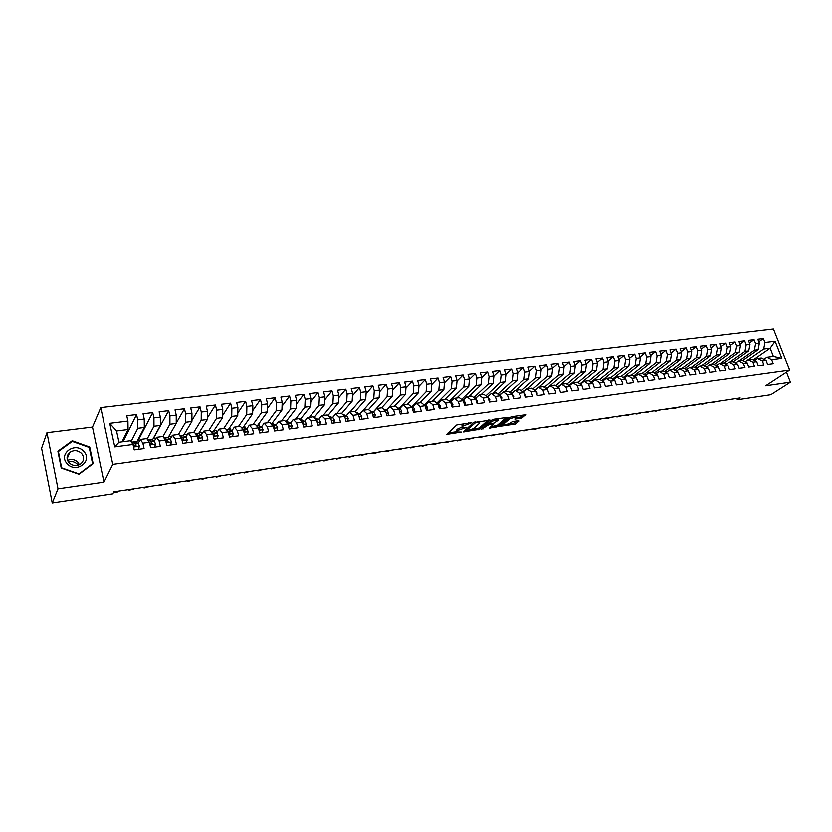 <?xml version="1.0" encoding="UTF-8"?>
<svg xmlns="http://www.w3.org/2000/svg" width="832" height="832" viewBox="0 0 832 832"><rect width="100%" height="100%" fill="white"/><g stroke="black" fill="none" stroke-linecap="round" stroke-linejoin="round"><path stroke-width="1.25" d="M471.765 422.646L456.726 424.934L446.826 434.346L461.386 432.047L457.122 431.985L458.078 430.269L466.534 427.388L462.259 427.305L462.394 426.317L471.765 422.646M521.217 418.257L526.053 414.71L511.878 416.624L510.13 417.3L499.637 426.327L515.31 424.029L518.887 421.013L518.346 420.68L512.606 421.512L509.111 423.675L502.83 425.391L503.006 424.57L509.922 418.631L516.266 416.894L514.831 419.058L521.217 418.257L520.811 416.998L524.295 414.846M740.158 397.914L113.87 491.733L112.809 493.771L52.239 502.882L58.001 488.769L103.979 482.082L112.788 464.318L789.641 370.136L765.648 385.798L790.4 382.2L770.827 394.711L737.36 399.755L740.158 397.914M489.923 420.181L473.543 422.531L463.424 431.912L479.669 429.25L489.809 419.827M493.74 419.214L508.165 417.269L497.63 426.618L489.466 428.106L493.75 423.862L489.206 424.403L481.499 429.312L491.982 419.89L493.74 419.214M112.788 464.318L100.766 407.586L773.448 329.118L789.641 370.136M114.764 446.857L109.741 423.301L127.92 421.054L128.055 429.52L116.553 430.966L118.966 442.218L114.764 446.857L133.026 444.434L134.212 449.862L144.071 448.531L142.875 443.123L149.396 442.26L150.602 447.658L160.337 446.347L159.12 440.97L165.568 440.118L166.785 445.474L176.394 444.184L175.167 438.849L181.532 438.006L182.759 443.321L192.244 442.042L191.006 436.748L197.288 435.916L198.536 441.199L207.906 439.941L206.658 434.678L212.857 433.857L214.115 439.098L223.371 437.85L222.102 432.63L228.228 431.818L229.497 437.029L238.638 435.802L237.37 430.612L243.422 429.811L244.702 434.98L253.729 433.763L252.439 428.615L258.419 427.825L259.709 432.962L268.632 431.756L267.332 426.639L273.239 425.859L274.539 430.966L283.348 429.78L282.038 424.694L287.872 423.914L289.193 428.99L297.898 427.814L296.577 422.77L302.338 422.001L303.659 427.045L312.27 425.88L310.929 420.867L316.628 420.108L317.97 425.121L326.466 423.977L325.125 418.985L330.751 418.236L332.093 423.218L340.496 422.084L339.144 417.123L344.698 416.385L346.06 421.335L354.359 420.212L352.997 415.293L358.498 414.565L359.861 419.474L368.066 418.371L366.694 413.473L372.122 412.755L373.506 417.633L381.607 416.541L380.224 411.684L385.601 410.966L386.984 415.823L394.992 414.742L393.609 409.906L398.913 409.209L400.306 414.024L408.231 412.963L406.827 408.158L412.079 407.462L413.483 412.256L421.314 411.195L419.9 406.422L425.09 405.735L426.504 410.498L434.252 409.458L432.827 404.716L437.965 404.03L439.379 408.762L447.034 407.732L445.609 403.021L450.684 402.345L452.109 407.056L459.68 406.037L458.245 401.346L463.268 400.681L464.693 405.361L472.181 404.352L470.746 399.693L475.706 399.038L477.142 403.676L484.546 402.688L483.101 398.05L488.01 397.405L489.455 402.022L496.777 401.034L495.321 396.438L500.178 395.793L501.623 400.379L508.872 399.412L507.406 394.836L512.21 394.202L513.666 398.767L520.832 397.8L519.366 393.245L524.108 392.621L525.574 397.155L532.657 396.209L531.19 391.685L535.881 391.061L537.358 395.574L544.367 394.628L542.89 390.135L547.529 389.522L549.006 394.004L555.942 393.068L554.455 388.596L559.052 387.993L560.539 392.454L567.393 391.529L565.906 387.078L570.45 386.485L571.938 390.915L578.729 390L577.231 385.58L581.734 384.987L583.222 389.397L589.94 388.492L588.442 384.093L592.894 383.51L594.391 387.889L601.026 386.994L599.529 382.626L603.928 382.044L605.436 386.402L612.009 385.518L610.501 381.17L614.858 380.598L616.366 384.935L622.877 384.051L621.358 379.735L625.674 379.163L627.182 383.479L633.62 382.606L632.112 378.31L636.376 377.749L637.894 382.034L644.259 381.181L642.741 376.906L646.963 376.345L648.492 380.609L654.794 379.756L653.276 375.513L657.457 374.951L658.975 379.194L665.215 378.352L663.686 374.13L667.826 373.578L669.354 377.801L675.532 376.969L674.003 372.757L678.101 372.216L679.63 376.418L685.745 375.586L684.216 371.405L688.272 370.874L689.811 375.045L695.864 374.223L694.325 370.074L698.339 369.533L699.878 373.682L705.869 372.882L704.33 368.742L708.302 368.212L709.842 372.341L715.78 371.54L714.241 367.432L718.172 366.912L719.722 371.01L725.598 370.219L724.048 366.132L727.948 365.612L729.487 369.699L735.311 368.919L733.762 364.842L737.62 364.333L739.17 368.399L744.931 367.619L743.382 363.574L747.198 363.064L748.748 367.11L754.458 366.34L752.898 362.305L756.683 361.806L758.243 365.83L763.89 365.071L762.33 361.057L766.074 360.558L767.634 364.562L773.23 363.813L771.67 359.819L766.906 357.396L773.386 356.554L770.162 348.338L763.693 349.159L748.332 359.83M123.146 441.667L136.552 414.523L126.755 415.709L127.92 421.054M136.552 414.523L137.738 419.848L144.227 419.047L144.321 427.461L136.635 442.25M138.122 440.617L152.724 412.568L143.052 413.743L144.227 419.047M152.724 412.568L153.92 417.862L160.337 417.071L160.378 425.433L152.443 439.941M153.39 438.61L168.698 410.634L159.141 411.788L160.337 417.071M168.698 410.634L169.905 415.886L176.238 415.106L176.238 423.426L168.054 437.694L167.097 437.486M176.238 423.093L184.465 408.73L175.022 409.874L176.238 415.106M184.465 408.73L185.682 413.951L191.942 413.171L191.89 421.45L183.466 435.51M191.901 420.441L200.034 406.848L190.715 407.971L191.942 413.171M200.034 406.848L201.271 412.027L207.449 411.268L207.366 419.484L198.671 433.389M207.376 417.882L215.415 404.986L206.211 406.099L207.449 411.268M215.415 404.986L216.663 410.134L222.768 409.386L222.643 417.56L213.356 431.402M222.674 415.397L230.61 403.146L221.52 404.248L222.768 409.386M230.61 403.146L231.868 408.262L237.9 407.514L237.734 415.646L228.446 429.416M237.786 412.994L245.617 401.326L236.642 402.418L237.9 407.514M245.617 401.326L246.886 406.411L252.845 405.673L252.637 413.764L243.038 427.492M252.72 410.654L260.447 399.537L251.576 400.608L252.845 405.673M260.447 399.537L261.726 404.581L267.613 403.863L267.363 411.902L257.473 425.599M267.478 408.366L275.09 397.758L266.323 398.819L267.613 403.863M275.09 397.758L276.39 402.782L282.204 402.064L281.923 410.062L271.731 423.717M282.058 406.151L289.567 396.011L280.904 397.062L282.204 402.064M289.567 396.011L290.878 400.993L296.618 400.286L296.296 408.242L285.865 421.824M296.473 403.978L303.867 394.285L295.308 395.314L296.618 400.286M303.867 394.285L305.188 399.235L310.866 398.538L310.502 406.453L300.04 419.671M310.71 401.856L318.001 392.569L309.546 393.598L310.866 398.538M318.001 392.569L319.332 397.488L324.938 396.802L324.553 404.674L314.059 417.57M324.792 399.776L331.968 390.884L323.606 391.893L324.938 396.802M331.968 390.884L333.31 395.772L338.853 395.086L338.426 402.917L327.912 415.511M338.707 397.748L345.779 389.21L337.511 390.208L338.853 395.086M345.779 389.21L347.121 394.066L352.602 393.39L352.144 401.18L341.609 413.483M352.466 395.762L359.424 387.556L351.25 388.544L352.602 393.39M359.424 387.556L360.776 392.392L366.194 391.726L365.706 399.474L355.15 411.497M366.059 393.806L372.902 385.923L364.832 386.901L366.194 391.726M372.902 385.923L374.265 390.728L379.621 390.062L379.101 397.779L368.534 409.552L363.126 410.249L359.871 413.91M379.496 391.893L386.235 384.311L378.258 385.278L379.621 390.062M386.235 384.311L387.608 389.085L392.902 388.43L392.35 396.105L381.586 407.836M392.787 390.01L399.422 382.72L391.529 383.677L392.902 388.43M399.422 382.72L400.795 387.462L406.037 386.818L405.454 394.441L394.482 406.151M405.933 388.17L412.443 381.139L404.643 382.086L406.037 386.818M412.443 381.139L413.837 385.85L419.016 385.216L418.402 392.808L407.233 404.477M418.922 386.35L425.329 379.59L417.622 380.515L419.016 385.216M425.329 379.59L426.733 384.27L431.85 383.635L431.205 391.186L419.848 402.823M431.766 384.571L438.069 378.04L430.446 378.966L431.85 383.635M438.069 378.04L439.473 382.699L444.538 382.075L443.872 389.584L432.318 401.19M444.465 382.814L450.674 376.522L443.123 377.437L444.538 382.075M450.674 376.522L452.078 381.15L457.08 380.526L456.394 388.003L444.662 399.578M457.028 381.087L463.122 375.014L455.666 375.918L457.08 380.526M463.122 375.014L464.547 379.61L469.498 378.997L468.77 386.443L456.862 397.977M469.456 379.392L475.446 373.526L468.073 374.41L469.498 378.997M475.446 373.526L476.871 378.092L481.77 377.489L481.021 384.894L468.936 396.406M481.738 377.718L487.635 372.05L480.334 372.934L481.77 377.489M487.635 372.05L489.06 376.594L493.906 375.991L493.137 383.365L480.886 394.836M493.896 376.074L499.689 370.594L492.471 371.457L493.906 375.991M499.689 370.594L501.124 375.107L505.908 374.514L505.118 381.846L492.7 393.286M505.898 374.473L511.607 369.148L504.473 370.011L505.908 374.514M511.607 369.148L513.053 373.641L517.785 373.058L516.963 380.349L504.39 391.758M517.743 372.913L523.401 367.723L516.339 368.576L517.785 373.058M523.401 367.723L524.846 372.185L529.537 371.613L528.694 378.862L515.954 390.25M529.464 371.374L535.07 366.309L528.081 367.151L529.537 371.613M535.07 366.309L536.526 370.75L541.154 370.178L540.29 377.395L527.405 388.752M541.05 369.855L546.603 364.915L539.698 365.747L541.154 370.178M546.603 364.915L548.07 369.325L552.656 368.763L551.762 375.95L538.73 387.265L543.338 386.662L547.529 389.522M552.521 368.368L558.022 363.532L551.19 364.354L552.656 368.763M558.022 363.532L559.499 367.921L564.034 367.359L563.118 374.514L548.101 387.369M563.878 366.891L569.327 362.159L562.557 362.981L564.034 367.359M569.327 362.159L570.804 366.527L575.286 365.976L574.361 373.09L559.187 385.913L557.201 386.755M575.099 365.425L580.507 360.807L573.81 361.618L575.286 365.976M580.507 360.807L581.984 365.154L586.425 364.603L585.468 371.686L570.159 384.457M586.217 363.99L591.573 359.476L584.948 360.277L586.425 364.603M591.573 359.476L593.05 363.792L597.449 363.251L596.471 370.292L580.996 383.042M597.21 362.565L602.514 358.145L595.962 358.935L597.449 363.251M602.514 358.145L604.011 362.44L608.358 361.899L607.36 368.919L591.698 381.659M608.098 361.161L613.35 356.834L606.861 357.625L608.358 361.899M613.35 356.834L614.848 361.109L619.154 360.578L618.134 367.557L602.264 380.307M618.873 359.767L624.073 355.534L617.656 356.314L619.154 360.578M624.073 355.534L625.57 359.788L629.834 359.258L628.805 366.205L612.664 379.028M629.533 358.405L634.691 354.255L628.337 355.025L629.834 359.258M634.691 354.255L636.189 358.478L640.411 357.958L639.361 364.874L623.137 377.614M640.089 357.042L645.195 352.986L638.903 353.746L640.411 357.958M645.195 352.986L646.703 357.178L650.874 356.668L649.802 363.553L633.651 376.106M650.53 355.701L655.595 351.728L649.366 352.477L650.874 356.668M655.595 351.728L657.103 355.898L661.242 355.389L660.15 362.242L644.051 374.608M660.868 354.38L665.891 350.48L659.724 351.229L661.242 355.389M665.891 350.48L667.399 354.63L671.497 354.13L670.394 360.953L654.358 373.142M671.112 353.07L676.083 349.242L669.978 349.981L671.497 354.13M676.083 349.242L677.602 353.382L681.647 352.882L680.524 359.674L664.55 371.686M681.242 351.78L686.171 348.026L680.129 348.754L681.647 352.882M686.171 348.026L687.69 352.134L691.704 351.645L690.56 358.405L674.648 370.25M691.278 350.501L696.166 346.819L690.186 347.537L691.704 351.645M696.166 346.819L697.684 350.906L701.657 350.418L700.502 357.146L684.653 368.826M701.21 349.232L706.056 345.623L700.128 346.341L701.657 350.418M706.056 345.623L707.574 349.69L711.506 349.201L710.341 355.898L694.554 367.432M711.048 347.984L715.842 344.438L709.987 345.145L711.506 349.201M715.842 344.438L717.371 348.483L721.271 348.005L720.086 354.671L704.361 366.049M720.793 346.746L725.546 343.262L719.742 343.959L721.271 348.005M725.546 343.262L727.074 347.287L730.933 346.809L729.726 353.444L714.064 364.676M730.434 345.519L735.145 342.098L729.394 342.794L730.933 346.809M735.145 342.098L736.684 346.102L740.501 345.634L739.284 352.238L723.684 363.324M739.991 344.302L744.661 340.954L738.962 341.64L740.501 345.634M744.661 340.954L746.2 344.937L749.975 344.469L748.748 351.042L733.2 361.993M749.445 343.106L754.073 339.81L748.436 340.496L749.975 344.469M754.073 339.81L755.612 343.772L759.356 343.314L758.118 349.856L742.633 360.672M758.815 341.921L763.402 338.676L757.817 339.352L759.356 343.314M763.402 338.676L764.951 342.628L775.112 341.37L781.841 358.478L771.67 359.819M754.562 360.703L757.588 358.613L761.332 358.124L766.074 360.558M762.33 361.057L757.588 358.613M753.241 360.027L770.162 348.338L775.112 341.37M764.951 342.628L763.693 349.159M745.118 361.972L748.176 359.85L751.951 359.351L756.683 361.806M752.898 362.305L748.176 359.85M758.118 349.856L754.374 350.334L739.097 361.036M755.612 343.772L754.374 350.334M735.582 363.251L738.67 361.088L742.487 360.589L747.198 363.064M743.382 363.574L738.67 361.088M748.748 351.042L744.973 351.52L729.778 362.253M746.2 344.937L744.973 351.52M725.962 364.551L729.071 362.346L732.93 361.847L737.62 364.333M733.762 364.842L729.071 362.346M739.284 352.238L735.478 352.726L720.377 363.49M736.684 346.102L735.478 352.726M716.238 365.862L719.389 363.615L723.268 363.106L727.948 365.612M724.048 366.132L719.389 363.615M729.726 353.444L725.878 353.933L710.882 364.728M727.074 347.287L725.878 353.933M706.43 367.182L709.602 364.894L713.523 364.385L718.172 366.912M714.241 367.432L709.602 364.894M720.086 354.671L716.196 355.16L701.293 365.986M717.371 348.483L716.196 355.16M696.509 368.524L699.712 366.194L703.674 365.674L708.302 368.212M704.33 368.742L699.712 366.194M710.341 355.898L706.42 356.398L691.61 367.255M707.574 349.69L706.42 356.398M686.504 369.876L689.728 367.494L693.732 366.974L698.339 369.533M694.325 370.074L689.728 367.494M700.502 357.146L696.54 357.646L681.824 368.534M697.684 350.906L696.54 357.646M676.385 371.238L679.65 368.815L683.696 368.285L688.272 370.874M684.216 371.405L679.65 368.815M690.56 358.405L686.556 358.904L671.954 369.824M687.69 352.134L686.556 358.904M666.172 372.622L669.458 370.157L673.546 369.616L678.101 372.216M674.003 372.757L669.458 370.157M680.524 359.674L676.489 360.183L661.991 371.134M677.602 353.382L676.489 360.183M655.855 374.015L659.173 371.498L663.302 370.958L667.826 373.578M663.686 374.13L659.173 371.498M670.394 360.953L666.307 361.462L651.914 372.445M667.399 354.63L666.307 361.462M645.424 375.43L648.783 372.861L652.954 372.31L657.457 374.951M653.276 375.513L648.783 372.861M660.15 362.242L656.022 362.762L641.753 373.776M657.103 355.898L656.022 362.762M634.899 376.854L638.279 374.234L642.491 373.682L646.963 376.345M642.741 376.906L638.279 374.234M649.802 363.553L645.642 364.083L631.478 375.128M646.703 357.178L645.642 364.083M624.26 378.3L627.671 375.627L631.925 375.066L636.376 377.749M632.112 378.31L627.671 375.627M639.361 364.874L635.149 365.404L621.109 376.48M636.189 358.478L635.149 365.404M613.506 379.756L616.959 377.021L621.254 376.459L625.674 379.163M621.358 379.735L616.959 377.021M628.805 366.205L624.551 366.746L610.542 377.926M625.57 359.788L624.551 366.746M602.649 381.233L606.122 378.446L610.47 377.874L614.858 380.598M610.501 381.17L606.122 378.446M618.134 367.557L613.839 368.098L599.799 379.444M614.848 361.109L613.839 368.098M591.666 382.73L595.182 379.87L599.57 379.298L603.928 382.044M599.529 382.626L595.182 379.87M607.36 368.919L603.023 369.47L588.931 380.983M604.011 362.44L603.023 369.47M580.58 384.238L584.126 381.326L588.557 380.744L592.894 383.51M588.442 384.093L584.126 381.326M596.471 370.292L592.093 370.854L577.959 382.543M593.05 363.792L592.093 370.854M569.369 385.767L572.946 382.782L577.429 382.2L581.734 384.987M577.231 385.58L572.946 382.782M585.468 371.686L581.038 372.247L566.873 384.124M581.984 365.154L581.038 372.247M558.043 387.317L561.652 384.259L566.186 383.666L570.45 386.485M565.906 387.078L561.652 384.259M574.361 373.09L569.878 373.662L555.672 385.726M570.804 366.527L569.878 373.662M546.593 388.877L550.243 385.757L554.819 385.154L559.052 387.993M554.455 388.596L550.243 385.757M563.118 374.514L558.594 375.086L544.346 387.348M559.499 367.921L558.594 375.086M535.028 390.468L538.71 387.265L542.89 390.135M551.762 375.95L547.186 376.522L532.906 389.002M548.07 369.325L547.186 376.522M523.328 392.07L527.041 388.794L531.721 388.18L535.881 391.061M531.19 391.685L527.041 388.794M540.29 377.395L535.662 377.988L521.342 390.676M536.526 370.75L535.662 377.988M511.503 393.692L515.258 390.343L519.99 389.719L524.108 392.621M519.366 393.245L515.258 390.343M528.694 378.862L524.014 379.454L509.652 392.371M524.846 372.185L524.014 379.454M499.554 395.335L503.339 391.893L508.123 391.269L512.21 394.202M507.406 394.836L503.339 391.893M516.963 380.349L512.242 380.942L497.848 394.098M513.053 373.641L512.242 380.942M487.51 396.968L491.296 393.474L496.132 392.839L500.178 395.793M495.321 396.438L491.296 393.474M505.118 381.846L500.334 382.45L485.898 395.845M501.124 375.107L500.334 382.45M475.374 398.58L479.118 395.065L484.006 394.43L488.01 397.405M483.101 398.05L479.118 395.065M493.137 383.365L488.301 383.968L473.834 397.613M489.06 376.594L488.301 383.968M463.112 400.202L466.794 396.677L471.744 396.032L475.706 399.038M470.746 399.693L466.794 396.677M481.021 384.894L476.133 385.507L461.635 399.422M476.871 378.092L476.133 385.507M450.705 401.846L454.345 398.31L459.347 397.654L463.268 400.681M458.245 401.346L454.345 398.31M468.77 386.443L463.84 387.067L449.301 401.253M464.547 379.61L463.84 387.067M438.162 403.51L441.75 399.963L446.805 399.298L450.684 402.345M445.609 403.021L441.75 399.963M456.394 388.003L451.402 388.638L436.914 403.031M452.078 381.15L451.402 388.638M425.485 405.194L429.021 401.627L434.127 400.962L437.965 404.03M432.827 404.716L429.021 401.627M443.872 389.584L438.818 390.229L424.445 404.789M439.473 382.699L438.818 390.229M412.662 406.9L416.135 403.312L421.304 402.636L425.09 405.735M419.9 406.422L416.135 403.312M431.205 391.186L426.098 391.83L411.83 406.567M426.733 384.27L426.098 391.83M399.682 408.616L403.114 405.018L408.335 404.331L412.079 407.462M406.827 408.158L403.114 405.018M418.402 392.808L413.244 393.463L399.09 408.377M413.837 385.85L413.244 393.463M386.568 410.363L389.938 406.744L395.221 406.047L398.913 409.209M393.609 409.906L389.938 406.744M405.454 394.441L400.234 395.106L386.194 410.207M400.795 387.462L400.234 395.106M373.298 412.121L376.605 408.491L381.961 407.784L385.601 410.966M380.224 411.684L376.605 408.491M392.35 396.105L387.067 396.77L373.162 412.058M387.608 389.085L387.067 396.77M372.122 412.755L368.534 409.542M366.694 413.473L363.126 410.249M379.101 397.779L373.766 398.455L363.282 410.228M374.265 390.728L373.766 398.455M346.299 415.709L349.482 412.038L354.962 411.32L358.498 414.565M352.997 415.293L349.482 412.038M365.706 399.474L360.298 400.15L350.033 411.965M360.776 392.392L360.298 400.15M332.561 417.539L335.681 413.847L341.224 413.119L344.698 416.385M339.144 417.123L335.681 413.847M352.144 401.18L346.674 401.877L336.638 413.722M347.121 394.066L346.674 401.877M318.666 419.38L321.714 415.678L327.319 414.939L330.751 418.236M325.125 418.985L321.714 415.678M338.426 402.917L332.894 403.614L323.086 415.49M333.31 395.772L332.894 403.614M304.595 421.252L307.59 417.518L313.258 416.78L316.628 420.108M310.929 420.867L307.59 417.518M324.553 404.674L318.958 405.382L309.379 417.29M319.332 397.488L318.958 405.382M290.368 423.145L293.29 419.39L299.031 418.642L302.338 422.001M296.577 422.77L293.29 419.39M310.502 406.453L304.845 407.16L295.506 419.099M305.188 399.235L304.845 407.16M273.676 427.575L274.57 427.034L273.905 427.794M275.964 425.058L278.814 421.294L284.627 420.524L287.872 423.914M282.038 424.694L278.814 421.294M296.296 408.242L290.566 408.97L281.476 420.94M290.878 400.993L290.566 408.97M261.394 427.003L264.17 423.207L270.057 422.438L273.239 425.859M267.332 426.639L264.17 423.207M281.923 410.062L276.12 410.8L267.28 422.802M276.39 402.782L276.12 410.8M246.646 428.969L249.35 425.142L255.299 424.372L258.419 427.825M252.439 428.615L249.35 425.142M267.363 411.902L261.498 412.641L252.918 424.684M261.726 404.581L261.498 412.641M231.722 430.955L234.343 427.107L240.365 426.327L243.422 429.811M237.37 430.612L234.343 427.107M252.637 413.764L246.698 414.513L238.378 426.587M246.886 406.411L246.698 414.513M216.601 432.973L219.149 429.104L225.254 428.303L228.228 431.818M222.102 432.63L219.149 429.104M237.734 415.646L231.712 416.406L223.673 428.511M231.868 408.262L231.712 416.406M201.313 435.011L203.767 431.111L209.945 430.3L212.857 433.857M206.658 434.678L203.767 431.111M222.643 417.56L216.549 418.33L208.79 430.456M216.663 410.134L216.549 418.33M185.817 437.081L188.198 433.15L194.449 432.328L197.288 435.916M191.006 436.748L188.198 433.15M207.366 419.484L201.198 420.264L193.721 432.432M201.271 412.027L201.198 420.264M170.144 439.171L172.432 435.219L178.766 434.387L181.532 438.006M175.167 438.849L172.432 435.219M191.89 421.45L185.65 422.23L178.474 434.429M185.682 413.951L185.65 422.23M154.263 441.293L156.468 437.31L162.874 436.467L165.568 440.118M159.12 440.97L156.468 437.31M176.238 423.426L169.915 424.226L162.958 436.582M169.905 415.886L169.915 424.226M138.185 443.446L140.296 439.421L146.786 438.568L149.396 442.26M142.875 443.123L140.296 439.421M160.378 425.433L153.972 426.234L147.118 439.036M153.92 417.862L153.972 426.234M118.966 442.218L130.489 440.7L133.026 444.434M134.878 445.619L134.534 446.285M144.321 427.461L137.842 428.282L131.082 441.563M137.738 419.848L137.842 428.282M736.861 398.414L737.36 399.755M790.4 382.2L786.469 372.206M103.979 482.082L92.487 427.045L46.966 432.671L58.001 488.769M46.966 432.671L41.6 448.188L52.239 502.882M92.487 427.045L100.766 407.586M763.901 359.445L766.906 357.396M128.055 429.52L122.002 441.813M300.685 419.91L300.321 419.328M287.009 421.71L286.374 421.158M273.198 423.623L272.262 423.01M259.293 425.828L259.022 424.746L257.982 424.882M245.242 428.158L244.858 426.608L243.547 426.774M231.046 430.55L230.537 428.49L228.925 428.698M216.653 432.9L216.05 430.383L214.136 430.643M201.833 434.179L201.386 432.307L199.16 432.609M186.826 435.417L186.555 434.262L184.007 434.595M171.631 436.602L168.678 436.602M153.15 438.641L155.927 438.277M137.436 440.71L139.786 440.398M109.741 423.301L116.553 430.966M773.386 356.554L781.841 358.478M89.731 446.982L72.228 440.742L57.897 451.162L61.246 468L79.009 474.209L93.163 463.601L89.731 446.982L89.336 447.876M464.1 423.436L462.842 424.258L463.237 425.558M462.072 426.702L461.999 425.027L462.842 424.258M462.02 427.055L457.694 428.979L458.078 430.269M456.945 431.392L456.862 429.738L457.694 428.979M448.042 432.952L456.872 431.662M472.264 429.416L479.274 427.981L488.301 419.983M464.682 430.529L465.504 430.404M475.821 422.375L465.702 431.038L473.429 428.667L479.523 423.218L479.69 422.209L475.821 422.375L475.644 421.793M506.449 417.394L497.234 425.36L497.63 426.618M490.766 426.722L497.234 425.36M489.164 423.082L488.124 423.29M498.066 420.347L498.233 419.505L491.816 421.252L489.351 423.675L493.906 423.134L498.066 420.347M516.173 417.664L520.811 416.998M502.299 424.029L502.684 424.934M508.435 424.143L513.198 423.446L517.213 420.846M500.895 425.246L502.674 424.986M71.843 441.698L72.228 440.742M138.455 449.29L139.391 446.118L138.31 443.55L135.294 441.667M134.597 445.39L134.337 446.867M132.413 443.539L134.066 445.723L135.741 446.254L135.231 443.955L132.496 442.031L131.706 442.489M113.589 492.274L114.878 491.587M114.192 492.378L117.79 491.837L118.685 491.015M133.588 444.6L135.585 446.306L136.022 445.463M154.617 447.117L155.532 443.966L154.419 441.418L151.299 439.566M150.582 443.154L150.415 443.851M149.053 441.771L150.259 443.57L151.913 444.101L151.372 441.813L149.198 440.19L147.919 440.17M128.242 489.58L129.126 490.142L130.062 489.31M129.345 490.11L133.838 488.748M149.864 442.624L151.736 444.153L152.194 443.321M170.581 444.964L171.465 441.834L170.331 439.306L168.064 437.705L163.956 437.934M143.177 487.344L144.102 487.895L145.07 487.063M144.331 487.854L148.803 486.502M165.485 440.003L166.254 441.449L167.887 441.979L168.158 441.189L165.069 438.1M165.922 440.638L167.679 442.021L168.158 441.189M68.026 461.313C71.958 460.814 75.254 461.926 77.938 464.651L78.322 465.088M83.824 451.422C75.223 441.22 57.71 453.95 67.215 463.674C76.003 473.938 93.309 460.959 83.824 451.422M81.598 453.409C77.823 450.05 73.85 449.727 69.68 452.421C66.456 455.593 66.248 459.014 69.035 462.686C72.79 466.024 76.742 466.367 80.891 463.726C84.178 460.543 84.417 457.111 81.598 453.409M79.394 464.662L77.875 462.166C74.849 459.316 71.406 458.692 67.548 460.314M78.853 473.793L61.651 467.782L58.406 451.464L72.28 441.376L89.242 447.418L92.57 463.518L78.718 474.105M58.115 452.244L58.406 451.464M92.206 464.318L92.57 463.518M186.347 442.842L187.2 439.733L186.046 437.226L182.707 435.427M181.615 438.37L182.052 439.348L183.654 439.878L183.071 437.622L179.837 435.802M157.945 485.129L158.902 485.67L159.91 484.838M159.13 485.638L163.592 484.286M181.761 438.651L183.425 439.92L183.934 439.098M201.916 440.742L202.748 437.663L201.562 435.178L198.12 433.399M197.548 437.018L199.233 437.798L198.63 435.562L195.572 433.753L198.432 433.358M172.546 482.945L173.524 483.475L174.574 482.643M173.774 483.444L178.214 482.092M197.486 436.738L198.983 437.85L199.503 437.018M217.287 438.672L218.098 435.614L216.882 433.139L213.668 431.361L211.089 431.694M213.262 435.552L214.625 435.75L214.885 434.98L213.99 433.524L211.182 431.808M186.971 480.782L187.99 481.302L189.072 480.47M188.24 481.27L192.67 479.929M213.106 434.897L214.344 435.802L214.885 434.98M232.482 436.623L233.262 433.586L232.024 431.142L228.394 429.416M201.24 478.65L202.28 479.159L203.403 478.327M202.54 479.118L206.96 477.786M228.696 433.701L229.819 433.732L230.079 432.952L226.73 430.05M228.53 433.056L229.518 433.774L230.079 432.952M247.478 434.606L248.238 431.59L246.979 429.156L243.266 427.461M215.342 476.538L216.414 477.038L217.578 476.206M216.674 476.996L221.094 475.675M243.911 431.798L245.086 430.955L242.164 428.376M243.766 431.215L244.514 431.777L245.086 430.955M262.309 432.609L263.037 429.614L261.758 427.201L257.951 425.537M229.299 474.448L230.391 474.947L231.587 474.105M230.662 474.906L235.061 473.585M258.939 429.874L259.917 428.979L257.4 426.691M258.814 429.395L259.324 429.801L259.917 428.979M276.952 430.643L277.659 427.658L276.359 425.266L272.459 423.623M243.09 472.378L244.202 472.867L245.44 472.025M244.483 472.826L248.872 471.515M274.57 427.034L272.449 425.017M291.418 428.688L292.105 425.734L290.784 423.363L286.801 421.741M256.724 470.34L257.868 470.818L259.137 469.976M258.159 470.777L262.527 469.466M288.413 426.005L289.047 425.11L287.31 423.332M288.382 425.89L289.047 425.11M305.718 426.764L306.384 423.831L305.032 421.47L300.976 419.879M270.213 468.312L271.378 468.79L272.678 467.948M271.669 468.749L276.037 467.438M302.879 424.07L303.347 423.207L301.995 421.658M319.842 424.861L320.486 421.949L319.124 419.609L314.974 418.038M283.546 466.315L284.742 466.783L286.073 465.941M285.043 466.742L289.401 465.442M317.169 422.136L317.481 421.325L316.503 419.983M333.809 422.978L334.422 420.087L333.039 417.768L328.817 416.208M296.743 464.339L297.96 464.797L299.322 463.954M298.262 464.755L302.609 463.466M331.271 420.181L330.793 418.402M347.61 421.127L348.202 418.246L346.798 415.938L342.898 414.357M309.795 462.384L311.033 462.842L312.426 461.989M311.345 462.79L315.671 461.5M345.207 418.215L344.833 416.874M361.244 419.286L361.826 416.426L360.402 414.138L356.429 412.578M322.702 460.45L323.96 460.897L325.385 460.054M324.282 460.855L328.598 459.566M358.946 416.187L358.769 415.532M374.722 417.477L375.284 414.627L373.838 412.36L369.97 410.821M335.473 458.536L336.752 458.983L338.208 458.13M337.085 458.931L341.39 457.652M388.055 415.678L388.596 412.859L387.13 410.602L383.479 409.115M348.109 456.643L349.409 457.08L350.886 456.227M349.742 457.028L354.037 455.759M401.232 413.899L401.752 411.102L400.275 408.866L396.895 407.482M360.599 454.771L361.93 455.198L363.438 454.345M362.263 455.146L366.548 453.887M414.253 412.152L414.752 409.365L413.265 407.139L410.259 405.933M372.965 452.92L374.317 453.346L375.846 452.494M374.66 453.294L378.934 452.026M427.138 410.415L427.617 407.649L426.109 405.444L423.478 404.414M414.357 405.142L413.14 406.401M385.206 451.09L386.568 451.506L388.128 450.653M386.922 451.454L391.186 450.195M439.868 408.699L440.336 405.954L438.807 403.759L436.54 402.896M427.315 403.343L425.61 405.07M397.311 449.27L398.705 449.686L400.286 448.833M399.058 449.634L403.302 448.375M452.462 407.004L452.91 404.269L451.37 402.095L449.467 401.388M440.086 401.606L438.1 403.489M409.292 447.481L410.706 447.886L412.308 447.023M411.06 447.824L415.293 446.576M464.911 405.33L465.338 402.615L463.788 400.452L462.238 399.89M452.681 399.922L450.528 401.783M421.158 445.702L422.583 446.098L424.216 445.245M422.947 446.046L427.17 444.798M477.225 403.666L477.641 400.972L474.864 398.393M465.13 398.278L462.831 400.098M432.89 443.945L434.335 444.34L435.989 443.477M434.699 444.278L438.911 443.04M489.424 401.929L489.798 399.35L487.344 396.916M477.422 396.656L474.999 398.445M444.506 442.208L445.962 442.593L447.647 441.73M446.337 442.53L450.538 441.303M501.509 400.015L501.831 397.738L499.689 395.439M489.57 395.065L487.084 396.718M456.009 440.482L457.475 440.866L459.181 440.003M457.86 440.804L462.051 439.577M513.469 398.133L513.739 396.157L511.898 393.973M501.592 393.494L499.075 394.992M467.386 438.776L468.874 439.15L470.6 438.298M469.258 439.098L473.439 437.871M525.283 396.261L525.512 394.576L523.973 392.527M513.469 391.934L510.942 393.286M478.65 437.091L480.158 437.455L481.905 436.602M480.542 437.403L484.713 436.186M536.983 394.42L537.15 393.026L535.912 391.144M525.21 390.406L522.683 391.612M489.798 435.417L491.327 435.781L493.095 434.928M491.722 435.718L495.872 434.512M548.538 392.59L547.612 389.761M536.838 388.898L534.3 389.969M500.843 433.763L502.382 434.127L504.171 433.264M502.778 434.065L506.917 432.858M559.978 390.78L559.198 388.44M548.33 387.4L545.813 388.346M511.774 432.13L513.334 432.484L515.133 431.621M513.729 432.422L517.858 431.215M571.293 388.991L570.69 387.192M522.6 430.508L524.17 430.851L525.99 429.998M524.576 430.789L528.694 429.593M582.494 387.223L582.098 386.079M570.939 384.457L568.474 385.174M533.312 428.896L534.893 429.239L536.744 428.386M535.309 429.177L539.417 427.991M582.067 383.011L579.644 383.625M543.92 427.315L545.522 427.648L547.383 426.795M545.938 427.586L550.035 426.4M593.081 381.586L590.689 382.106M554.434 425.734L556.046 426.067L557.929 425.214M556.462 426.005L560.539 424.819M603.97 380.172L601.64 380.598M564.834 424.174L566.457 424.507L568.36 423.654M566.883 424.445L570.96 423.259M614.754 378.768L612.477 379.122M575.141 422.635L576.784 422.958L578.698 422.105M577.2 422.895L581.266 421.72M625.425 377.385L623.21 377.655M585.343 421.106L586.997 421.429L588.931 420.566M587.423 421.356L591.479 420.191M635.981 376.012L633.828 376.21M595.452 419.588L597.116 419.91L599.071 419.047M597.553 419.838L601.588 418.673M646.433 374.65L644.363 374.795M605.467 418.09L607.142 418.402L609.107 417.55M607.578 418.34L611.603 417.175M656.781 373.308L654.784 373.391M615.389 416.603L617.074 416.915L619.05 416.052M617.51 416.842L621.525 415.688M657.103 373.038L655.71 373.225M667.025 371.977L665.111 372.008M625.206 415.137L626.912 415.438L628.909 414.586M627.349 415.366L631.353 414.211M677.165 370.656L675.345 370.646M634.941 413.681L636.646 413.972L638.664 413.119M637.094 413.91L641.087 412.755M677.331 370.375L675.979 370.552M687.201 369.356L685.485 369.294M644.582 412.235L646.298 412.526L648.326 411.674M646.745 412.454L650.728 411.31M697.091 368.056L695.531 367.973M654.129 410.8L655.866 411.091L657.904 410.238M656.313 411.018L660.286 409.885M697.164 367.765L695.843 367.942M706.982 366.787L705.484 366.662M663.593 409.386L665.34 409.666L667.389 408.814M665.787 409.604L669.75 408.46M706.93 366.486L707.502 366.413M716.726 365.518L715.354 365.373L717.267 365.134M672.963 407.982L674.721 408.262L676.79 407.41M675.178 408.19L679.12 407.056M716.602 365.206L717.163 365.134M726.378 364.26L725.13 364.104M682.261 406.588L684.018 406.869L686.098 406.016M684.476 406.796L688.418 405.662M726.18 363.948L726.929 363.865M735.925 363.012L734.833 362.856M691.465 405.205L693.233 405.486L695.323 404.633M693.69 405.413L697.622 404.29M735.665 362.7L736.497 362.617M745.389 361.785L744.463 361.629M700.586 403.842L702.364 404.113L704.465 403.26M702.822 404.04L706.742 402.917M745.066 361.462L745.971 361.379M754.759 360.558L754.01 360.422M709.623 402.49L711.412 402.75L713.523 401.908M711.88 402.688L715.78 401.565M754.374 360.246L755.352 360.162M468.697 422.781L468.874 423.363M461.999 425.027L462.394 426.317M465.13 427.294L465.306 427.866M463.476 427.482L463.663 428.106M456.862 429.738L457.257 431.018M460.002 431.954L460.169 432.515M447.304 433.638L447.522 434.366M470.35 422.552L470.527 423.134M479.274 427.981L479.669 429.25M477.547 428.646L477.942 429.915M463.892 431.236L464.1 431.943M474.354 422.094L474.583 422.854M465.431 429.842L465.733 430.83M477.37 421.543L477.547 422.126M495.518 426.026L495.914 427.284M489.902 427.471L490.11 428.126M492.929 423.28L493.106 423.842M488.81 423.134L489.206 424.403M487.167 424.133L487.469 425.079M482.872 427.918L483.163 428.865M491.525 420.295L491.816 421.252M489.112 422.417L489.414 423.363M515.258 418.444L515.455 419.078M509.642 417.716L509.922 418.631M502.726 423.665L503.006 424.57M514.914 422.791L515.31 424.029M513.198 423.446L513.594 424.684M500.001 426.005L500.209 426.65M522.548 416.333L522.954 417.591M133.578 446.971L139.37 446.202M133.12 442.302L136.188 441.896M114.764 491.785L118.581 491.213M135.231 443.955L138.31 443.55M149.958 444.787L155.511 444.038M149.198 440.19L152.225 439.785M129.948 489.518L133.723 488.946M151.372 441.813L154.419 441.418M166.13 442.624L171.444 441.917M144.955 487.261L148.678 486.71M167.326 439.702L170.331 439.306M182.104 440.492L187.179 439.816M180.752 436.03L183.706 435.646M159.786 485.035L163.467 484.484M183.071 437.622L186.046 437.226M197.87 438.391L202.727 437.736M196.238 433.992L199.15 433.607M174.45 482.841L178.09 482.3M198.63 435.562L201.562 435.178M213.45 436.311L218.078 435.687M211.526 431.985L214.417 431.6M188.937 480.667L192.535 480.137M213.99 433.524L216.882 433.139M228.821 434.252L233.241 433.67M226.678 429.988L229.486 429.614M203.268 478.525L206.825 477.994M229.164 431.517L232.024 431.142M244.015 432.224L248.217 431.662M241.831 427.991L244.379 427.658M217.433 476.403L220.948 475.873M244.15 429.53L246.979 429.156M259.022 430.227L263.016 429.686M256.797 426.026L259.095 425.714M231.431 474.302L234.915 473.782M258.96 427.575L261.758 427.201M273.842 428.241L277.638 427.742M271.575 424.07L273.634 423.8M245.284 472.222L248.716 471.713M273.593 425.63L276.359 425.266M288.486 426.286L292.084 425.807M286.187 422.157L288.007 421.918M258.97 470.174L262.371 469.664M288.049 423.717L290.784 423.363M302.962 424.362L306.363 423.904M300.612 420.254L302.203 420.046M272.511 468.146L275.881 467.646M302.338 421.824L305.032 421.47M302.827 423.852L303.347 423.207M317.252 422.448L320.466 422.022M314.87 418.371L316.233 418.194M285.906 466.138L289.234 465.639M316.472 419.952L319.124 419.609M331.375 420.566L334.412 420.16M328.962 416.52L330.096 416.374M299.146 464.152L302.442 463.663M330.595 418.09L333.039 417.768M345.342 418.704L348.192 418.319M342.888 414.69L343.803 414.565M312.25 462.186L315.505 461.698M344.542 416.239L346.798 415.938M359.133 416.863L361.806 416.499M356.658 412.87L357.354 412.786M325.208 460.252L328.422 459.763M358.332 414.419L360.402 414.138M372.767 415.043L375.274 414.7M338.021 458.328L341.203 457.85M371.956 412.61L373.838 412.36M386.246 413.244L388.575 412.932M350.698 456.425L353.85 455.957M385.434 410.821L387.13 410.602M399.568 411.466L401.731 411.174M363.241 454.542L366.361 454.085M398.746 409.063L400.275 408.866M412.734 409.698L414.742 409.438M375.658 452.691L378.737 452.223M411.913 407.316L413.265 407.139M425.755 407.961L427.606 407.722M387.93 450.85L390.988 450.393M424.923 405.6L426.109 405.444M438.62 406.245L440.315 406.016M400.088 449.02L403.104 448.573M437.788 403.894L438.807 403.759M451.35 404.55L452.899 404.342M412.11 447.221L415.095 446.774M450.507 402.21L451.37 402.095M463.934 402.865L465.327 402.678M424.008 445.442L426.962 444.995M463.081 400.546L463.788 400.452M476.372 401.201L477.63 401.034M435.781 443.674L438.703 443.238M475.519 398.892L476.07 398.819M488.686 399.568L489.798 399.412M447.429 441.927L450.33 441.49M500.854 397.935L501.821 397.81M458.962 440.201L461.833 439.774M512.886 396.334L513.729 396.219M470.382 438.485L473.221 438.069M524.794 394.742L525.502 394.649M481.686 436.8L484.484 436.374M536.567 393.172L537.15 393.089M492.866 435.115L495.643 434.699M503.942 433.462L506.698 433.046M514.904 431.818L517.629 431.402M525.762 430.186L528.455 429.78M536.505 428.574L539.178 428.178M547.144 426.982L549.796 426.587M557.69 425.402L560.3 425.017M568.121 423.842L570.71 423.457M578.448 422.292L581.017 421.907M588.682 420.753L591.23 420.378M598.822 419.234L601.338 418.86M608.858 417.737L611.354 417.362M618.8 416.239L621.275 415.875M628.649 414.773L631.093 414.398M638.404 413.306L640.827 412.942M648.066 411.861L650.468 411.497M657.644 410.426L660.015 410.062M667.129 409.001L669.479 408.647M676.52 407.597L678.86 407.243M685.828 406.193L688.147 405.85M695.053 404.81L697.351 404.466M704.194 403.447L706.472 403.104M713.253 402.085L715.51 401.752M465.358 429.915L465.66 430.914M479.398 421.262L479.69 422.209M493.542 423.186L493.75 423.862M497.952 418.61L498.233 419.505M488.998 422.521L489.299 423.498M515.996 416.031L516.266 416.894M135.564 441.626L132.496 442.031M151.57 439.525L148.543 439.92M167.388 437.445L164.393 437.84M67.132 458.744L69.68 452.421M183.009 435.386L180.055 435.781M228.727 429.374L226.418 429.676M243.599 427.419L241.561 427.69M258.294 425.485L256.526 425.724M272.813 423.582L271.305 423.779M287.165 421.689L285.896 421.855M301.34 419.827L300.331 419.962M315.359 417.986L314.579 418.09M329.212 416.166L328.671 416.229M571.074 384.353L570.398 384.436M582.223 382.886L581.443 382.99M593.268 381.43L592.384 381.545M604.188 379.995L603.21 380.12M615.004 378.57L613.922 378.716M625.706 377.166L624.53 377.322M636.293 375.773L635.024 375.939M646.776 374.39L645.414 374.577M667.43 371.675L665.891 371.883M687.669 369.013L685.963 369.242M707.481 366.413L705.64 366.652M726.742 363.875L725.109 364.094M736.237 362.627L734.77 362.825M745.638 361.39L744.338 361.566M754.946 360.162L753.813 360.318"/></g></svg>
